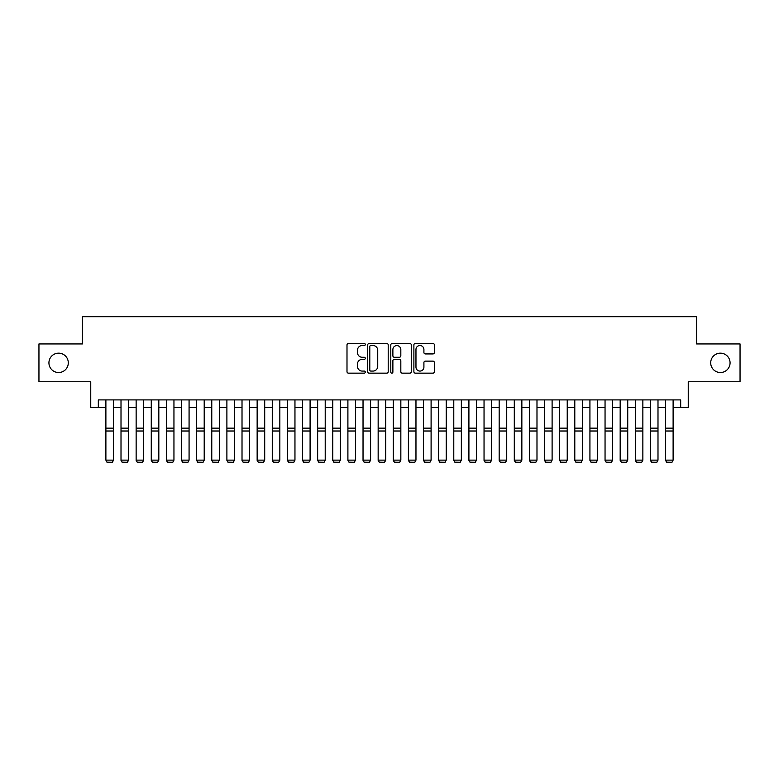 <?xml version="1.0" encoding="UTF-8"?>
<svg xmlns="http://www.w3.org/2000/svg" width="779" height="779" viewBox="0 0 779 779"><rect width="100%" height="100%" fill="white"/><g stroke="black" fill="none" stroke-linecap="round" stroke-linejoin="round"><path stroke-width="1.17" d="M365.302 344.493A1.042 1.042 0 0 0 364.26 343.461L348.486 343.461A1.48 1.48 0 0 0 346.996 344.941L346.996 371.671A1.48 1.48 0 0 0 348.486 373.151L364.26 373.151A1.042 1.042 0 0 0 365.302 372.109A1.042 1.042 0 0 0 364.26 371.077L362.216 371.077A4.752 4.752 0 0 1 357.464 366.325L357.464 364.095A4.752 4.752 0 0 1 362.216 359.343L364.26 359.343A1.042 1.042 0 0 0 365.302 358.301A1.042 1.042 0 0 0 364.26 357.269L362.216 357.269A4.752 4.752 0 0 1 357.464 352.517L357.464 350.287A4.752 4.752 0 0 1 362.216 345.535L364.26 345.535A1.042 1.042 0 0 0 365.302 344.493M710.701 362.839A9.679 9.679 0 0 0 720.39 372.528A9.679 9.679 0 0 0 730.069 362.839A9.679 9.679 0 0 0 720.39 353.16A9.679 9.679 0 0 0 710.701 362.839M48.931 362.839A9.679 9.679 0 0 0 58.61 372.528A9.679 9.679 0 0 0 68.299 362.839A9.679 9.679 0 0 0 58.61 353.16A9.679 9.679 0 0 0 48.931 362.839M432.89 353.929A1.48 1.48 0 0 0 434.38 352.439L434.38 344.941A1.48 1.48 0 0 0 432.89 343.461L415.373 343.461A1.48 1.48 0 0 0 413.883 344.941L413.883 371.671A1.48 1.48 0 0 0 415.373 373.151L432.89 373.151A1.48 1.48 0 0 0 434.38 371.671L434.38 362.615A1.48 1.48 0 0 0 432.89 361.125L425.392 361.125A1.48 1.48 0 0 0 423.912 362.615L423.912 367.104A3.973 3.973 0 0 1 419.939 371.077A3.973 3.973 0 0 1 415.967 367.104L415.967 349.508A3.973 3.973 0 0 1 419.939 345.535A3.973 3.973 0 0 1 423.912 349.508L423.912 352.439A1.48 1.48 0 0 0 425.392 353.929L432.89 353.929M98.32 407.466L98.32 399.9L680.68 399.9L680.68 407.466L688.246 407.466L688.246 381.749L740.05 381.749L740.05 343.938L696.562 343.938L696.562 316.712L82.438 316.712L82.438 343.938L38.95 343.938L38.95 381.749L90.754 381.749L90.754 407.466L105.886 407.466M388.205 344.941A1.48 1.48 0 0 0 386.715 343.461L369.197 343.461A1.48 1.48 0 0 0 367.707 344.941L367.707 371.671A1.48 1.48 0 0 0 369.197 373.151L386.715 373.151A1.48 1.48 0 0 0 388.205 371.671L388.205 344.941M392.285 343.461L409.803 343.461A1.48 1.48 0 0 1 411.293 344.941L411.293 371.671A1.48 1.48 0 0 1 409.803 373.151L402.305 373.151A1.48 1.48 0 0 1 400.825 371.671L400.825 360.833A1.48 1.48 0 0 0 399.335 359.343L394.359 359.343A1.48 1.48 0 0 0 392.879 360.833L392.879 372.109A1.042 1.042 0 0 1 391.837 373.151A1.042 1.042 0 0 1 390.795 372.109L390.795 344.941A1.48 1.48 0 0 1 392.285 343.461M113.442 407.466L121.008 407.466M128.574 407.466L136.14 407.466M143.696 407.466L151.262 407.466M158.828 407.466L166.385 407.466M173.951 407.466L181.517 407.466M189.073 407.466L196.639 407.466M204.205 407.466L211.771 407.466M219.327 407.466L226.893 407.466M234.46 407.466L242.016 407.466M249.582 407.466L257.148 407.466M264.704 407.466L272.27 407.466M279.836 407.466L287.402 407.466M294.959 407.466L302.525 407.466M310.091 407.466L317.647 407.466M325.213 407.466L332.779 407.466M340.335 407.466L347.901 407.466M355.467 407.466L363.033 407.466M370.59 407.466L378.156 407.466M385.722 407.466L393.278 407.466M400.844 407.466L408.41 407.466M415.967 407.466L423.533 407.466M431.099 407.466L438.665 407.466M446.221 407.466L453.787 407.466M461.353 407.466L468.909 407.466M476.475 407.466L484.041 407.466M491.598 407.466L499.164 407.466M506.73 407.466L514.296 407.466M521.852 407.466L529.418 407.466M536.984 407.466L544.54 407.466M552.107 407.466L559.673 407.466M567.229 407.466L574.795 407.466M582.361 407.466L589.927 407.466M597.483 407.466L605.049 407.466M612.615 407.466L620.172 407.466M627.738 407.466L635.304 407.466M642.86 407.466L650.426 407.466M657.992 407.466L665.558 407.466M673.114 407.466L680.68 407.466M370.833 345.535A1.042 1.042 0 0 0 369.791 346.577L369.791 370.035A1.042 1.042 0 0 0 370.833 371.077L372.985 371.077A4.752 4.752 0 0 0 377.737 366.325L377.737 350.287A4.752 4.752 0 0 0 372.985 345.535L370.833 345.535M400.825 349.586A3.973 3.973 0 0 0 396.852 345.613A3.973 3.973 0 0 0 392.879 349.586L392.879 355.779A1.48 1.48 0 0 0 394.359 357.269L399.335 357.269A1.48 1.48 0 0 0 400.825 355.779L400.825 349.586M113.442 399.9L113.442 460.408L112.312 462.288L107.015 462.181L112.312 462.288M107.015 462.288L105.886 460.136L113.442 460.136L112.312 462.181M105.886 399.9L105.886 460.136L107.015 462.181M121.008 460.408L122.147 462.288L121.008 460.136L128.574 460.136L127.435 462.288L122.147 462.181L127.435 462.288M136.14 460.408L137.27 462.288L136.14 460.136L143.696 460.136L142.567 462.288L137.27 462.181L142.567 462.288M151.262 460.408L152.392 462.288L151.262 460.136L158.828 460.136L157.689 462.288L152.392 462.181L157.689 462.288M166.385 460.408L167.524 462.288L166.385 460.136L173.951 460.136L172.821 462.288L167.524 462.181L172.821 462.288M128.574 399.9L128.574 460.136L127.435 462.181M121.008 399.9L121.008 460.136L122.147 462.181M143.696 399.9L143.696 460.136L142.567 462.181M136.14 399.9L136.14 460.136L137.27 462.181M158.828 399.9L158.828 460.136L157.689 462.181M151.262 399.9L151.262 460.136L152.392 462.181M173.951 399.9L173.951 460.136L172.821 462.181M166.385 399.9L166.385 460.136L167.524 462.181M181.517 460.408L182.646 462.288L181.517 460.136L189.073 460.136L187.943 462.288L182.646 462.181L187.943 462.288M189.073 399.9L189.073 460.136L187.943 462.181M181.517 399.9L181.517 460.136L182.646 462.181M196.639 460.408L197.778 462.288L196.639 460.136L204.205 460.136L203.066 462.288L197.778 462.181L203.066 462.288M204.205 399.9L204.205 460.136L203.066 462.181M196.639 399.9L196.639 460.136L197.778 462.181M211.771 460.408L212.901 462.288L211.771 460.136L219.327 460.136L218.198 462.288L212.901 462.181L218.198 462.288M219.327 399.9L219.327 460.136L218.198 462.181M211.771 399.9L211.771 460.136L212.901 462.181M226.893 460.408L228.023 462.288L226.893 460.136L234.46 460.136L233.32 462.288L228.023 462.181L233.32 462.288M234.46 399.9L234.46 460.136L233.32 462.181M226.893 399.9L226.893 460.136L228.023 462.181M242.016 460.408L243.155 462.288L242.016 460.136L249.582 460.136L248.452 462.288L243.155 462.181L248.452 462.288M249.582 399.9L249.582 460.136L248.452 462.181M242.016 399.9L242.016 460.136L243.155 462.181M257.148 460.408L258.277 462.288L257.148 460.136L264.704 460.136L263.575 462.288L258.277 462.181L263.575 462.288M264.704 399.9L264.704 460.136L263.575 462.181M257.148 399.9L257.148 460.136L258.277 462.181M272.27 460.408L273.41 462.288L272.27 460.136L279.836 460.136L278.697 462.288L273.41 462.181L278.697 462.288M279.836 399.9L279.836 460.136L278.697 462.181M272.27 399.9L272.27 460.136L273.41 462.181M287.402 460.408L288.532 462.288L287.402 460.136L294.959 460.136L293.829 462.288L288.532 462.181L293.829 462.288M294.959 399.9L294.959 460.136L293.829 462.181M287.402 399.9L287.402 460.136L288.532 462.181M302.525 460.408L303.654 462.288L302.525 460.136L310.091 460.136L308.951 462.288L303.654 462.181L308.951 462.288M310.091 399.9L310.091 460.136L308.951 462.181M302.525 399.9L302.525 460.136L303.654 462.181M317.647 460.408L318.786 462.288L317.647 460.136L325.213 460.136L324.083 462.288L318.786 462.181L324.083 462.288M325.213 399.9L325.213 460.136L324.083 462.181M317.647 399.9L317.647 460.136L318.786 462.181M332.779 460.408L333.909 462.288L332.779 460.136L340.335 460.136L339.206 462.288L333.909 462.181L339.206 462.288M340.335 399.9L340.335 460.136L339.206 462.181M332.779 399.9L332.779 460.136L333.909 462.181M347.901 460.408L349.041 462.288L347.901 460.136L355.467 460.136L354.328 462.288L349.041 462.181L354.328 462.288M355.467 399.9L355.467 460.136L354.328 462.181M347.901 399.9L347.901 460.136L349.041 462.181M363.033 460.408L364.163 462.288L363.033 460.136L370.59 460.136L369.46 462.288L364.163 462.181L369.46 462.288M370.59 399.9L370.59 460.136L369.46 462.181M363.033 399.9L363.033 460.136L364.163 462.181M378.156 460.408L379.285 462.288L378.156 460.136L385.722 460.136L384.583 462.288L379.285 462.181L384.583 462.288M385.722 399.9L385.722 460.136L384.583 462.181M378.156 399.9L378.156 460.136L379.285 462.181M393.278 460.408L394.417 462.288L393.278 460.136L400.844 460.136L399.715 462.288L394.417 462.181L399.715 462.288M400.844 399.9L400.844 460.136L399.715 462.181M393.278 399.9L393.278 460.136L394.417 462.181M408.41 460.408L409.54 462.288L408.41 460.136L415.967 460.136L414.837 462.288L409.54 462.181L414.837 462.288M415.967 399.9L415.967 460.136L414.837 462.181M408.41 399.9L408.41 460.136L409.54 462.181M423.533 460.408L424.672 462.288L423.533 460.136L431.099 460.136L429.959 462.288L424.672 462.181L429.959 462.288M431.099 399.9L431.099 460.136L429.959 462.181M423.533 399.9L423.533 460.136L424.672 462.181M438.665 460.408L439.794 462.288L438.665 460.136L446.221 460.136L445.091 462.288L439.794 462.181L445.091 462.288M446.221 399.9L446.221 460.136L445.091 462.181M438.665 399.9L438.665 460.136L439.794 462.181M453.787 460.408L454.917 462.288L453.787 460.136L461.353 460.136L460.214 462.288L454.917 462.181L460.214 462.288M461.353 399.9L461.353 460.136L460.214 462.181M453.787 399.9L453.787 460.136L454.917 462.181M468.909 460.408L470.049 462.288L468.909 460.136L476.475 460.136L475.346 462.288L470.049 462.181L475.346 462.288M476.475 399.9L476.475 460.136L475.346 462.181M468.909 399.9L468.909 460.136L470.049 462.181M484.041 460.408L485.171 462.288L484.041 460.136L491.598 460.136L490.468 462.288L485.171 462.181L490.468 462.288M499.164 460.408L500.303 462.288L499.164 460.136L506.73 460.136L505.59 462.288L500.303 462.181L505.59 462.288M514.296 460.408L515.425 462.288L514.296 460.136L521.852 460.136L520.723 462.288L515.425 462.181L520.723 462.288M491.598 399.9L491.598 460.136L490.468 462.181M484.041 399.9L484.041 460.136L485.171 462.181M506.73 399.9L506.73 460.136L505.59 462.181M499.164 399.9L499.164 460.136L500.303 462.181M521.852 399.9L521.852 460.136L520.723 462.181M514.296 399.9L514.296 460.136L515.425 462.181M529.418 460.408L530.548 462.288L529.418 460.136L536.984 460.136L535.845 462.288L530.548 462.181L535.845 462.288M536.984 399.9L536.984 460.136L535.845 462.181M529.418 399.9L529.418 460.136L530.548 462.181M544.54 460.408L545.68 462.288L544.54 460.136L552.107 460.136L550.977 462.288L545.68 462.181L550.977 462.288M552.107 399.9L552.107 460.136L550.977 462.181M544.54 399.9L544.54 460.136L545.68 462.181M559.673 460.408L560.802 462.288L559.673 460.136L567.229 460.136L566.099 462.288L560.802 462.181L566.099 462.288M567.229 399.9L567.229 460.136L566.099 462.181M559.673 399.9L559.673 460.136L560.802 462.181M574.795 460.408L575.934 462.288L574.795 460.136L582.361 460.136L581.222 462.288L575.934 462.181L581.222 462.288M582.361 399.9L582.361 460.136L581.222 462.181M574.795 399.9L574.795 460.136L575.934 462.181M589.927 460.408L591.057 462.288L589.927 460.136L597.483 460.136L596.354 462.288L591.057 462.181L596.354 462.288M597.483 399.9L597.483 460.136L596.354 462.181M589.927 399.9L589.927 460.136L591.057 462.181M605.049 460.408L606.179 462.288L605.049 460.136L612.615 460.136L611.476 462.288L606.179 462.181L611.476 462.288M612.615 399.9L612.615 460.136L611.476 462.181M605.049 399.9L605.049 460.136L606.179 462.181M620.172 460.408L621.311 462.288L620.172 460.136L627.738 460.136L626.608 462.288L621.311 462.181L626.608 462.288M627.738 399.9L627.738 460.136L626.608 462.181M620.172 399.9L620.172 460.136L621.311 462.181M635.304 460.408L636.433 462.288L635.304 460.136L642.86 460.136L641.73 462.288L636.433 462.181L641.73 462.288M642.86 399.9L642.86 460.136L641.73 462.181M635.304 399.9L635.304 460.136L636.433 462.181M650.426 460.408L651.565 462.288L650.426 460.136L657.992 460.136L656.853 462.288L651.565 462.181L656.853 462.288M657.992 399.9L657.992 460.136L656.853 462.181M650.426 399.9L650.426 460.136L651.565 462.181M665.558 460.408L666.688 462.288L665.558 460.136L673.114 460.136L671.985 462.288L666.688 462.181L671.985 462.288M673.114 399.9L673.114 460.136L671.985 462.181M665.558 399.9L665.558 460.136L666.688 462.181M113.442 428.138L105.886 428.138M113.442 431.001L105.886 431.001M128.574 428.138L121.008 428.138M128.574 431.001L121.008 431.001M143.696 428.138L136.14 428.138M143.696 431.001L136.14 431.001M158.828 428.138L151.262 428.138M158.828 431.001L151.262 431.001M173.951 428.138L166.385 428.138M173.951 431.001L166.385 431.001M189.073 428.138L181.517 428.138M189.073 431.001L181.517 431.001M204.205 428.138L196.639 428.138M204.205 431.001L196.639 431.001M219.327 428.138L211.771 428.138M219.327 431.001L211.771 431.001M234.46 428.138L226.893 428.138M234.46 431.001L226.893 431.001M249.582 428.138L242.016 428.138M249.582 431.001L242.016 431.001M264.704 428.138L257.148 428.138M264.704 431.001L257.148 431.001M279.836 428.138L272.27 428.138M279.836 431.001L272.27 431.001M294.959 428.138L287.402 428.138M294.959 431.001L287.402 431.001M310.091 428.138L302.525 428.138M310.091 431.001L302.525 431.001M325.213 428.138L317.647 428.138M325.213 431.001L317.647 431.001M340.335 428.138L332.779 428.138M340.335 431.001L332.779 431.001M355.467 428.138L347.901 428.138M355.467 431.001L347.901 431.001M370.59 428.138L363.033 428.138M370.59 431.001L363.033 431.001M385.722 428.138L378.156 428.138M385.722 431.001L378.156 431.001M400.844 428.138L393.278 428.138M400.844 431.001L393.278 431.001M415.967 428.138L408.41 428.138M415.967 431.001L408.41 431.001M431.099 428.138L423.533 428.138M431.099 431.001L423.533 431.001M446.221 428.138L438.665 428.138M446.221 431.001L438.665 431.001M461.353 428.138L453.787 428.138M461.353 431.001L453.787 431.001M476.475 428.138L468.909 428.138M476.475 431.001L468.909 431.001M491.598 428.138L484.041 428.138M491.598 431.001L484.041 431.001M506.73 428.138L499.164 428.138M506.73 431.001L499.164 431.001M521.852 428.138L514.296 428.138M521.852 431.001L514.296 431.001M536.984 428.138L529.418 428.138M536.984 431.001L529.418 431.001M552.107 428.138L544.54 428.138M552.107 431.001L544.54 431.001M567.229 428.138L559.673 428.138M567.229 431.001L559.673 431.001M582.361 428.138L574.795 428.138M582.361 431.001L574.795 431.001M597.483 428.138L589.927 428.138M597.483 431.001L589.927 431.001M612.615 428.138L605.049 428.138M612.615 431.001L605.049 431.001M627.738 428.138L620.172 428.138M627.738 431.001L620.172 431.001M642.86 428.138L635.304 428.138M642.86 431.001L635.304 431.001M657.992 428.138L650.426 428.138M657.992 431.001L650.426 431.001M673.114 428.138L665.558 428.138M673.114 431.001L665.558 431.001"/></g></svg>
